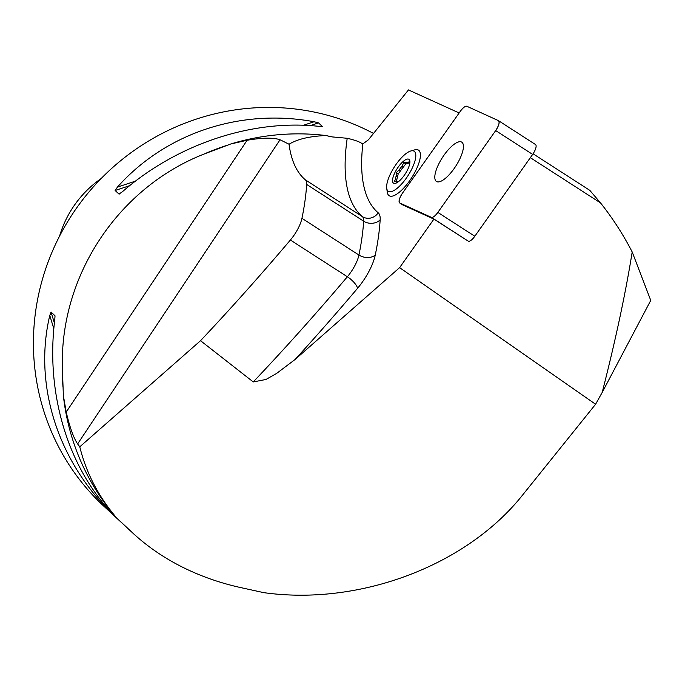 <?xml version="1.0" encoding="UTF-8"?>
<svg xmlns="http://www.w3.org/2000/svg" width="685" height="685" viewBox="0 0 685 685"><rect width="100%" height="100%" fill="white"/><g stroke="black" fill="none" stroke-linecap="round" stroke-linejoin="round"><path stroke-width="1.03" d="M459.147 112.974L408.457 89.923L368.444 139.766L362.844 143.927A282.785 96.097 -57.2 0 0 378.206 212.812A33.873 11.508 122.8 0 1 380.158 219.825A306.349 104.103 122.8 0 1 375.26 255.043A33.873 11.508 122.8 0 1 357.536 288.342A1116.422 379.37 122.8 0 1 295.072 359.497L399.62 267.63L433.913 219.106L468.292 241.171L431.327 217.342A8.768 2.98 -57.2 0 0 437.843 212.418L495.683 130.587A8.768 2.98 -57.2 0 0 498.534 120.697A8.768 2.98 -57.2 0 0 498.406 120.62L466.896 106.295A8.768 2.98 -57.2 0 0 460.38 111.218L402.549 193.059A8.768 2.98 -57.2 0 0 399.689 202.948A8.768 2.98 -57.2 0 0 399.826 203.017L431.327 217.342M362.939 143.936A231.975 224.988 132.9 0 0 362.245 143.722L362.844 143.927L362.245 143.722C359.728 141.829 354.719 140.014 347.209 138.284L332.182 136.906A231.975 224.988 132.9 0 0 328.851 136.418M399.62 267.63L595.59 404.253L523.04 494.484C467.11 565.442 359.711 606.097 263.768 592.645L243.389 588.175C221.229 583.492 200.542 576.29 181.328 566.581C163.107 557.307 146.89 546.099 132.685 532.956L103.897 506.249A231.975 224.988 -47.1 0 1 78.278 205.671A231.975 224.988 -47.1 0 1 373.513 133.447M530.344 157.67L600.522 202.914C612.664 218.215 623.222 234.57 632.195 251.986C625.619 293.094 615.627 339.906 602.201 392.419L595.59 404.253M600.522 202.914L589.794 190.344L533.076 153.782M602.201 392.419L650.75 300.407L632.195 251.986M130.304 530.712A231.975 224.988 132.9 0 0 130.527 530.918L116.818 518.108A233.08 226.059 132.9 0 1 63.362 395.587L62.352 367.28A231.975 224.988 132.9 0 0 62.951 386.751M132.685 532.956L130.424 530.824M63.362 395.587L66.214 412.07C69.742 427.166 73.535 437.792 77.611 443.94L79.777 446.817C86.224 472.984 98.572 496.745 116.818 518.108M227.086 145.314A231.975 224.988 132.9 0 0 204.318 153.945L230.802 143.97A233.08 226.059 132.9 0 1 325.837 135.527L332.182 136.906M204.318 153.945C118.471 187.45 60.152 275.087 62.352 367.28M321.967 126.579L319.064 126.365C252.345 119.002 177.244 143.97 122.401 191.749L118.984 194.06L115.14 190.498L117.418 187.125C165.487 133.061 240.589 108.093 314.081 121.742L318.542 122.872L322.352 126.537M119.258 194.06L119.772 193.804M55.014 315.99L54.749 320.058C45.51 393.824 68.14 468.369 114.018 515.274L109.035 510.65C56.384 457.46 33.753 382.915 49.774 315.442L51.058 312.043L54.971 315.742M101.149 178.545A103.992 100.858 132.9 0 0 59.595 236.06M325.837 135.527C309.492 136.264 297.23 139.166 289.061 144.244L280.037 139.757C273.401 137.488 262.423 137.651 247.105 140.254L230.802 143.97M386.717 188.324L387.316 192.365A27.117 9.213 -57.2 0 0 388.806 195.473A27.117 9.213 -57.2 0 0 413.851 174.136A27.117 9.213 -57.2 0 0 414.716 149.869L410.794 150.983A23.821 8.092 122.8 0 1 408.02 175.625A23.821 8.092 122.8 0 1 386.717 188.324A23.821 8.092 122.8 0 1 390.784 173.202A23.821 8.092 122.8 0 1 410.794 150.983M399.689 202.948L402.78 204.935A8.768 2.98 -57.2 0 0 402.908 205.003L433.913 219.106M253.262 381.93A1104.64 375.363 -57.2 0 0 347.372 276.757L290.389 240.024A1104.64 375.363 122.8 0 1 200.534 340.702L253.262 381.93L265.917 379.49L276.534 373.488L295.072 359.497M289.061 144.244A294.567 100.096 -57.2 0 0 305.382 179.872L362.365 216.606A11.782 11.071 130.2 0 0 378.206 212.812M306.657 184.445A294.567 100.096 122.8 0 1 301.948 218.309L358.931 255.043A294.567 100.096 -57.2 0 0 363.641 221.178L306.657 184.445A22.091 7.509 -57.2 0 0 305.382 179.872M290.389 240.024A22.091 7.509 -57.2 0 0 301.948 218.309M79.777 446.817L200.534 340.702M409.51 163.013L408.354 162.276A11.448 3.887 -57.2 0 0 406.145 162.688L407.498 163.561L405.777 163.886L403.456 166.96L402.104 166.095A11.448 3.887 -57.2 0 0 399.141 170.034L400.485 170.899L398.165 173.981L397.574 176.739L396.221 175.865A11.448 3.887 -57.2 0 0 395.459 179.393L394.2 181.722L396.581 181.825A11.448 3.887 -57.2 0 0 398.79 181.405M409.476 164.837A11.448 3.887 -57.2 0 0 409.476 164.708L409.416 161.523L408.354 162.276M409.51 163.098A11.448 3.887 -57.2 0 0 407.498 163.561M403.456 166.96A11.448 3.887 -57.2 0 0 400.485 170.899M407.429 170.068A14.197 4.821 122.8 0 1 397.754 182.184A14.197 4.821 122.8 0 1 393.01 177.449A14.197 4.821 122.8 0 1 403.482 161.206A14.197 4.821 122.8 0 1 409.75 163.569A14.197 4.821 122.8 0 1 407.429 170.068M395.459 179.393L396.803 180.266L396.469 181.825M397.574 176.739A11.448 3.887 -57.2 0 0 396.803 180.266M406.145 162.688L403.765 162.585L402.104 166.095M399.141 170.034L396.153 172.689L396.221 175.865M405.777 163.886L403.765 162.585M398.165 173.981L396.153 172.689M535.37 144.458A8.768 2.98 122.8 0 1 535.499 144.526A8.768 2.98 122.8 0 1 532.647 154.416L474.808 236.256A8.768 2.98 122.8 0 1 468.292 241.171M462.623 151.608A23.384 7.946 -57.2 0 0 461.784 142.172A23.384 7.946 -57.2 0 0 442.433 157.516A23.384 7.946 -57.2 0 0 436.448 181.474A23.384 7.946 -57.2 0 0 450.165 173.622A23.384 7.946 -57.2 0 0 462.623 151.608M466.905 106.295C465.278 105.935 463.103 107.579 460.371 111.235L402.575 193.016C399.286 198.153 398.37 201.484 399.834 203.025L431.327 217.342C432.954 217.702 435.129 216.058 437.861 212.401L495.657 130.621C498.945 125.492 499.853 122.153 498.389 120.62L466.905 106.295M314.081 121.742L303.489 125.261M135.459 181.131L117.418 187.125M318.542 122.872L310.305 125.612M129.688 185.661L115.14 190.498M51.058 312.043L54.406 323.063M112.169 513.339L112.357 513.947M49.774 315.442L53.832 328.809M108.709 509.563L109.035 510.65M380.158 219.825A11.782 9.487 -176.6 0 1 363.641 221.178A22.091 7.509 -57.2 0 0 362.365 216.606A294.567 100.096 122.8 0 1 347.209 138.284M375.26 255.043A11.782 8.323 -168.3 0 1 358.931 255.043A22.091 7.509 -57.2 0 1 347.372 276.757A11.782 3.973 -139.7 0 1 357.536 288.342M280.037 139.757L77.611 443.94M66.214 412.07L247.105 140.254M399.826 203.017L402.908 205.003M532.647 154.416L495.683 130.587M437.843 212.418L474.808 236.256M216.82 149.099L215.784 149.493M535.499 144.526L498.534 120.697"/></g></svg>
